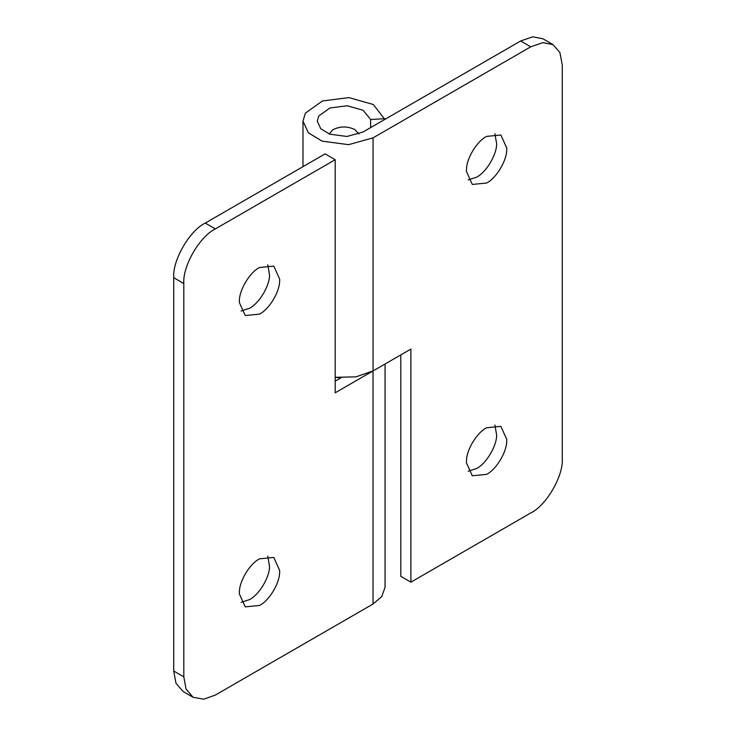 <?xml version="1.0" encoding="UTF-8"?>
<svg xmlns="http://www.w3.org/2000/svg" width="736" height="736" viewBox="0 0 736 736"><rect width="100%" height="100%" fill="white"/><g stroke="black" fill="none" stroke-linecap="round" stroke-linejoin="round"><path stroke-width="1.1" d="M468.188 179.924L476.496 177.201C485.953 172.656 496.809 154.891 496.644 143.686L494.886 133.676M486.588 183.025C496.046 178.48 506.902 160.715 506.736 149.509L506.773 148.065L500.857 134.992L486.588 136.408C477.59 140.788 467.02 157.246 466.541 168.535L466.403 171.368L472.31 184.442L486.588 183.025M468.188 471.27L476.496 468.538C485.953 464.002 496.809 446.228 496.644 435.022L494.886 425.022M486.588 474.361C496.046 469.826 506.902 452.06 506.736 440.846L506.773 439.401L500.857 426.337L486.588 427.754C477.59 432.133 467.02 448.592 466.541 459.88L466.403 462.714L472.31 475.778L486.588 474.361M205.261 223.082C189.658 230.46 172.316 260.507 173.724 277.711L183.816 283.535C182.408 266.331 199.75 236.293 215.354 228.905L205.261 223.082L325.11 153.888L335.202 159.712L335.202 392.785L410.89 349.085L410.89 582.158L400.798 576.334L400.798 354.918M384.845 119.398L373.272 104.494L348.892 97.594L322.377 100.988L305.357 113.197L302.993 121.118L308.329 132.793L322.147 141.156L348.616 144.661L373.069 137.853L373.069 370.926L355.985 376.85L335.202 377.32L339.802 377.752L339.802 378.479M553.04 44.611L542.947 38.787L532.717 36.8L520.646 40.995L530.739 46.819L542.809 42.624L553.04 44.611L559.875 52.486L562.276 65.035L562.276 458.344C563.684 475.548 546.342 505.586 530.739 512.964L410.89 582.158M384.845 118.671L370.65 119.517L363.096 110.271L347.208 105.772L329.921 107.99L318.808 115.948L317.271 121.118L320.74 128.726L329.746 134.182L346.996 136.473L362.958 132.038L520.646 40.995M530.739 46.819L373.069 137.853M370.65 127.595L370.65 119.517M259.504 267.508C250.194 272.007 239.421 289.368 239.384 300.61L239.32 302.468L245.235 315.542L259.504 314.125C268.824 309.635 279.597 292.275 279.634 281.032L279.689 279.165L273.783 266.101L259.504 267.508M241.114 311.034L249.412 308.301C258.732 303.812 269.505 286.451 269.542 275.2L267.812 264.785M259.504 558.854C250.194 563.344 239.421 580.704 239.384 591.946L239.32 593.814L245.235 606.878L259.504 605.47C268.824 600.972 279.597 583.611 279.634 572.369L279.689 570.51L273.783 557.437L259.504 558.854M241.114 602.37L249.412 599.638C258.732 595.148 269.505 577.788 269.542 566.545L267.812 556.122M173.724 671.02L175.941 683.146L182.96 691.435L193.053 697.268L186.033 688.97L183.816 676.844L173.724 671.02L173.724 277.711M373.023 370.953L373.023 604.026L215.354 695.051L203.743 699.2L193.053 697.268M340.961 377.807L335.202 381.138M373.023 604.026L381.754 596.583L385.066 587.264L385.066 363.998M183.816 283.535L183.816 676.844M215.354 228.905L335.202 159.712M329.158 133.961L332.672 129.876C339.756 126.169 347.116 126.04 354.752 129.49L358.901 133.961M302.993 121.118L302.993 166.658"/></g></svg>

